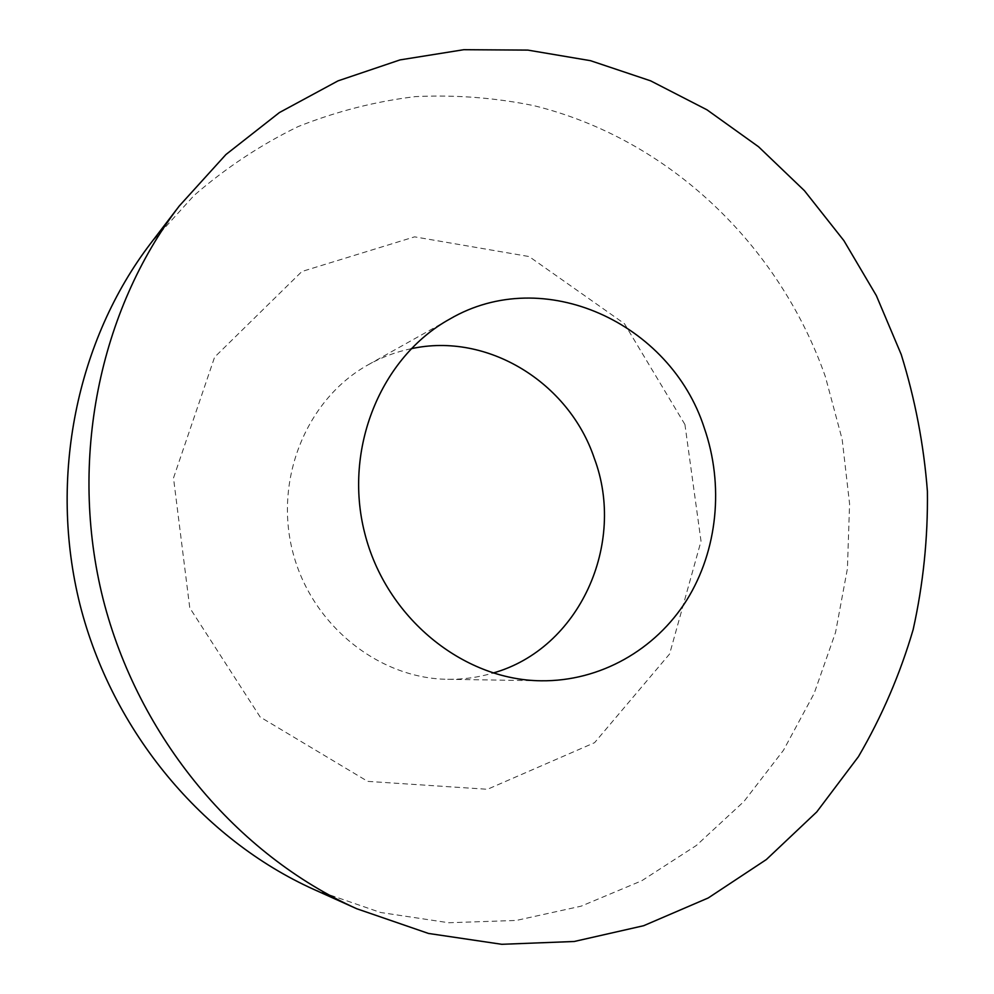 <?xml version="1.0" encoding="UTF-8"?>
<svg xmlns="http://www.w3.org/2000/svg" width="994" height="994" viewBox="0 0 994 994"><rect width="100%" height="100%" fill="white"/><g stroke="black" fill="none" stroke-linecap="round" stroke-linejoin="round"><path stroke-width="0.75" stroke-dasharray="4.97 3.73" d="M411.131 348.732C396.109 351.839 381.82 357.181 368.252 364.748C307.382 398.408 273.922 478.039 292.571 551.173C310.886 624.394 378.155 678.579 447.698 679.3C463.229 679.511 478.35 677.423 493.049 673.037M684.928 424.5L624.456 323.696L529.119 256.551L414.597 236.845L301.903 271.499L214.605 357.144L173.503 478.002L189.767 607.868L260.18 717.022L367.693 781.371L487.47 789.286L594.574 742.692L669.621 653.953L701.019 541.183L684.928 424.5M314.017 889.506L380.565 912.48L448.704 922.743L516.246 920.444L581.179 906.155L641.739 880.759L696.421 845.422L743.984 801.45L783.471 750.271L814.161 693.414L835.556 632.383L847.41 568.705L849.584 503.883L842.166 439.385L825.368 376.651C779.333 245.481 669.211 138.924 533.915 105.662C494.987 97.723 455.5 94.703 415.442 96.604C375.446 101.413 336.357 111.403 298.175 126.561C260.95 144.639 226.247 167.601 194.066 195.445L150.777 243.232M447.698 679.3L541.071 680.791M368.252 364.748L449.71 319.099"/><path stroke-width="1.49" d="M704.249 427.88C670.453 322.876 543.706 264.056 449.71 319.099C381 357.02 343.116 448.518 364.674 532.958C385.809 617.51 462.583 680.045 541.071 680.791C600.152 681.524 655.394 649.84 686.705 600.165C717.792 550.254 724.117 484.96 704.249 427.88M901.21 354.46L876.348 295.616L843.918 240.672L804.444 190.699L758.546 146.752L706.97 109.812L650.61 80.837L590.498 60.684L527.789 50.098L463.813 49.7L400.035 59.901L338.01 80.874L279.413 112.558L225.949 154.517L179.255 206.007C99.313 310.488 68.3 460.421 103.09 599.034C138.303 737.548 236.783 854.765 356.759 908.752L428.501 933.453L501.771 944.3L574.209 941.492L643.652 925.712L708.225 897.967L766.349 859.549L816.77 811.912L858.468 756.608C881.852 716.55 900.079 674.193 913.163 629.55C923.24 584.099 927.986 538.015 927.402 491.322C923.824 444.728 915.089 399.116 901.21 354.46M493.049 673.037C579.539 648.784 626.58 543.606 594.226 458.085C568.829 382.516 487.507 331.921 411.131 348.732M179.255 206.007L150.777 243.232C76.749 340.035 48.159 477.754 80.042 604.861C112.334 731.857 202.9 839.47 314.017 889.506L356.759 908.752"/></g></svg>
